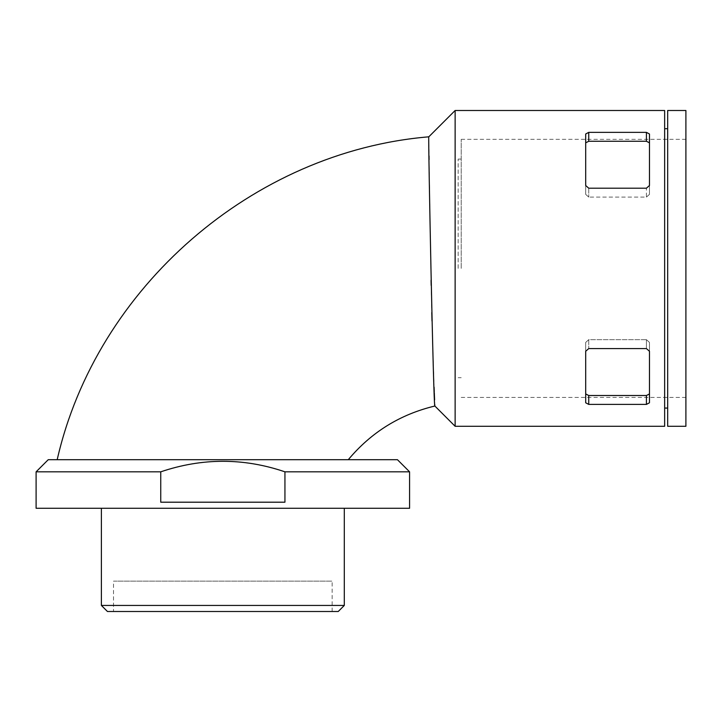 <?xml version="1.0" encoding="UTF-8"?>
<svg xmlns="http://www.w3.org/2000/svg" width="722" height="722" viewBox="0 0 722 722"><rect width="100%" height="100%" fill="white"/><g stroke="black" fill="none" stroke-linecap="round" stroke-linejoin="round"><path stroke-width="0.54" stroke-dasharray="3.61 2.71" d="M585.695 342.408L585.695 393.941L585.695 342.408L585.695 351.262L588.737 348.582L646.425 348.582L649.466 351.262L649.466 402.786L646.425 404.401L588.737 404.401L585.695 402.786L585.695 342.408L588.737 339.683L646.425 339.683L649.466 342.408L646.425 339.683L646.425 348.582L646.425 339.683L588.737 339.683L585.695 342.408M649.466 393.941L649.466 342.408L649.466 402.786L649.466 393.941L646.425 395.512L646.425 404.401M649.466 185.518L649.466 142.839L649.466 194.362L646.425 197.088L649.466 194.362L649.466 185.518L646.425 188.198L646.425 197.088L588.737 197.088L646.425 197.088L646.425 188.198L588.737 188.198L585.695 185.518L585.695 133.985L588.737 132.37L646.425 132.37L649.466 133.985L649.466 185.518M664.646 426.287L664.646 110.493M455.131 426.287L455.131 110.493M80.638 459.688L348.284 459.688L80.638 459.688M397.434 459.688L48.248 459.688M409.582 471.827L284.937 471.827L284.937 502.196L160.744 502.196L284.937 502.196L160.744 502.196L160.744 471.827L36.1 471.827M160.744 471.827C202.25 457.793 243.648 457.793 284.937 471.827M222.845 508.27L344.304 508.27L222.845 508.27M344.304 605.433L101.387 605.433M338.23 611.507L107.461 611.507M113.525 611.507L332.156 611.507L113.525 611.507L113.525 581.147L332.156 581.147L113.525 581.147M461.205 268.385L461.205 139.337L461.205 268.385M685.9 426.287L685.9 110.493M664.646 268.385L664.646 408.065L664.646 268.385M667.679 426.287L667.679 110.493M649.466 133.985L649.466 142.839L649.466 133.985M585.695 185.518L585.695 194.362L588.737 197.088L585.695 194.362L585.695 142.839L585.695 185.518M585.695 142.839L585.695 133.985L585.695 142.839L588.737 141.268L646.425 141.268L649.466 142.839M585.695 393.941L585.695 402.786L585.695 393.941L588.737 395.512L646.425 395.512M649.466 342.408L649.466 351.262L649.466 342.408M458.163 268.385L458.163 159.075L458.163 268.385M432 320.983L434.084 387.191M434.265 391.739L434.301 392.651M434.599 399.898L434.806 404.645M434.843 405.367L434.87 406.026M428.805 136.81L429.039 155.952M429.085 159.652L431.052 280.344M431.16 285.37L431.783 312.554M409.582 508.27L36.1 508.27M588.737 188.198L588.737 197.088L588.737 188.198M588.737 339.683L588.737 348.582L588.737 339.683M588.737 395.512L588.737 404.401M646.425 132.37L646.425 141.268M588.737 132.37L588.737 141.268M685.9 139.337L461.205 139.337M685.9 397.434L461.205 397.434M461.205 159.075L458.163 159.075M461.205 377.696L458.163 377.696M332.156 611.507L332.156 581.147"/><path stroke-width="1.08" d="M585.695 393.941L588.737 395.512L646.425 395.512L649.466 393.941M646.425 132.37L588.737 132.37L585.695 133.985L585.695 185.518L588.737 188.198L646.425 188.198L649.466 185.518L649.466 133.985L646.425 132.37L646.425 141.268L588.737 141.268L585.695 142.839M664.646 110.493L664.646 426.287L455.131 426.287L455.131 110.493L664.646 110.493M585.695 402.786L588.737 404.401L646.425 404.401L649.466 402.786L649.466 351.262L646.425 348.582L588.737 348.582L585.695 351.262L585.695 402.786M36.1 471.827L48.248 459.688L397.434 459.688L409.582 471.827L409.582 508.27L36.1 508.27L36.1 471.827L160.744 471.827C202.25 457.793 243.648 457.793 284.937 471.827L409.582 471.827M160.744 471.827L160.744 502.196L284.937 502.196L284.937 471.827M101.387 508.27L101.387 605.433L344.304 605.433L344.304 508.27M101.387 605.433L107.461 611.507L338.23 611.507L344.304 605.433M667.679 110.493L667.679 426.287L685.9 426.287L685.9 110.493L667.679 110.493M649.466 142.839L646.425 141.268M434.084 387.191L434.265 391.739M434.301 392.651L434.599 399.898M434.806 404.645L434.843 405.367M455.131 426.287L434.87 406.026C433.57 413.544 427.938 128.931 428.805 136.81L455.131 110.493M429.039 155.952L429.085 159.652M431.052 280.344L431.16 285.37M431.783 312.554L432 320.983M588.737 132.37L588.737 141.268M588.737 395.512L588.737 404.401M646.425 395.512L646.425 404.401M664.646 408.065L667.679 408.065M664.646 128.715L667.679 128.715M434.87 406.026C400.087 414.356 371.225 432.243 348.284 459.688M428.805 136.819C252.962 151.557 96.351 287.627 57.191 459.688"/></g></svg>
